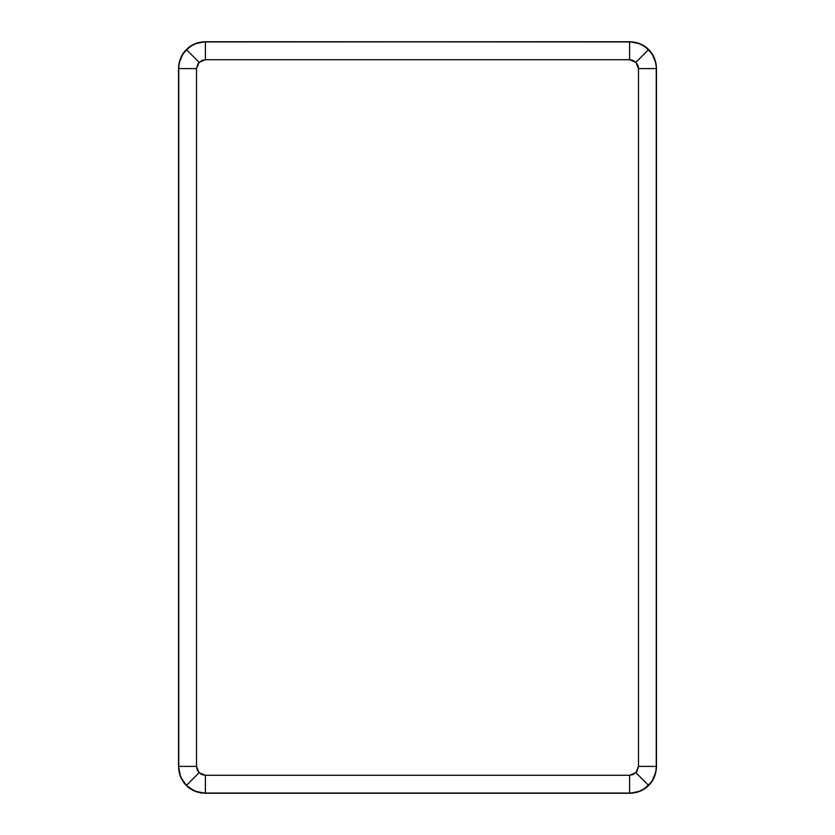 <?xml version="1.0" encoding="UTF-8"?>
<svg xmlns="http://www.w3.org/2000/svg" width="835" height="835" viewBox="0 0 835 835"><rect width="100%" height="100%" fill="white"/><g stroke="black" fill="none" stroke-linecap="round" stroke-linejoin="round"><path stroke-width="1.25" d="M205.191 793.25L194.993 791.225L186.351 785.443L180.579 776.8L178.544 766.603L178.544 68.397L179.055 63.199L183.042 53.586L190.39 46.238L194.993 43.775L205.191 41.75L629.809 41.75L640.007 43.775L644.61 46.238L651.958 53.586L655.945 63.199L656.456 68.397L656.456 766.603L655.945 771.801L651.958 781.414L644.61 788.762L640.007 791.225L629.809 793.25L205.191 793.25C197.53 793 191.246 790.39 186.351 785.443C181.404 780.548 178.805 774.264 178.544 766.603L178.544 68.397C178.805 60.736 181.404 54.452 186.351 49.557C191.246 44.61 197.53 42.001 205.191 41.75L629.809 41.75C637.47 42.001 643.754 44.61 648.649 49.557C653.596 54.452 656.195 60.736 656.456 68.397L656.456 766.603C656.195 774.264 653.596 780.548 648.649 785.443C643.754 790.39 637.47 793 629.809 793.25L205.191 793.25L629.6 793.041C636.907 792.926 643.19 790.327 648.44 785.234L635.884 772.678L629.6 775.277L629.6 793.041L205.191 793.25L629.809 793.25L640.007 791.225L644.61 788.762L651.958 781.414L655.945 771.801L656.456 766.603L656.247 68.606C656.122 61.289 653.523 55.016 648.44 49.766L635.884 62.322L638.483 68.606L656.247 68.606L656.456 766.603L656.456 68.397L655.945 63.199L651.958 53.586L644.61 46.238L640.007 43.775L629.809 41.75L205.4 41.959C198.093 42.074 191.81 44.672 186.56 49.766L199.116 62.322L205.4 59.723L205.4 41.959L629.809 41.75L205.191 41.75L194.993 43.775L190.39 46.238L183.042 53.586L179.055 63.199L178.544 68.397L178.753 766.394C178.878 773.711 181.477 779.984 186.56 785.234L199.116 772.678L196.517 766.394L178.753 766.394L178.544 68.397L178.544 766.603L180.579 776.8L186.351 785.443L194.993 791.225L199.993 792.739L205.4 793.041C198.093 792.926 191.81 790.327 186.56 785.234C181.477 779.984 178.878 773.711 178.753 766.394L178.544 766.603C178.805 774.264 181.404 780.548 186.351 785.443C191.246 790.39 197.53 793 205.191 793.25M629.6 59.723L205.4 59.723L201.997 60.391L198.01 63.669L196.517 68.606L196.517 766.394L197.196 769.797L199.116 772.678L201.997 774.609L205.4 775.277L629.6 775.277L633.003 774.609L636.99 771.331L638.483 766.394L638.483 68.606L637.804 65.203L635.884 62.322L633.003 60.391L629.6 59.723L635.884 62.322L648.44 49.766C653.523 55.016 656.122 61.289 656.247 68.606L656.456 68.397C656.195 60.736 653.596 54.452 648.649 49.557C643.754 44.61 637.47 42.001 629.809 41.75L629.6 41.959C636.907 42.074 643.19 44.672 648.44 49.766C643.19 44.672 636.907 42.074 629.6 41.959L629.6 59.723L629.6 41.959L205.191 41.75C197.53 42.001 191.246 44.61 186.351 49.557C181.404 54.452 178.805 60.736 178.544 68.397L178.753 68.606C178.878 61.289 181.477 55.016 186.56 49.766C191.81 44.672 198.093 42.074 205.4 41.959L205.4 59.723L629.6 59.723M648.649 785.443C653.596 780.548 656.195 774.264 656.456 766.603L656.247 766.394C656.122 773.711 653.523 779.984 648.44 785.234C643.19 790.327 636.907 792.926 629.6 793.041L629.809 793.25C637.47 793 643.754 790.39 648.649 785.443M635.884 772.678L648.44 785.234C653.523 779.984 656.122 773.711 656.247 766.394L638.483 766.394L635.884 772.678M638.483 68.606L638.483 766.394L656.247 766.394L656.247 68.606L638.483 68.606M205.4 793.041L629.6 793.041L629.6 775.277L205.4 775.277L205.4 793.041L205.4 775.277L199.116 772.678L186.56 785.234C191.81 790.327 198.093 792.926 205.4 793.041M178.753 68.606L178.753 766.394L196.517 766.394L196.517 68.606L178.753 68.606L196.517 68.606L199.116 62.322L186.56 49.766C181.477 55.016 178.878 61.289 178.753 68.606"/></g></svg>
